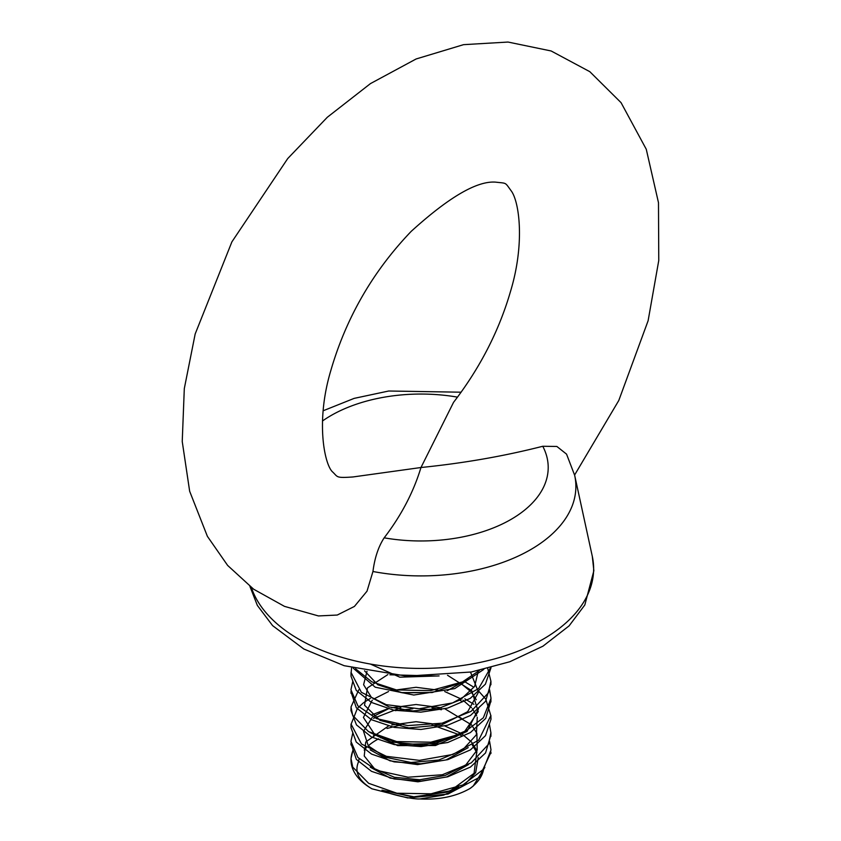 <?xml version="1.0" encoding="UTF-8"?>
<svg xmlns="http://www.w3.org/2000/svg" width="841" height="841" viewBox="0 0 841 841"><rect width="100%" height="100%" fill="white"/><g stroke="black" fill="none" stroke-linecap="round" stroke-linejoin="round"><path stroke-width="1.26" d="M484.868 767.391L473.178 786.093L470.34 788.301C456.337 796.395 439.517 799.938 419.89 798.95C412.101 799.455 386.976 793.641 381.951 790.162L414.918 797.026L450.271 790.824L474.061 773.342L476.9 750.771M359.17 758.855A62.928 36.331 0 0 0 358.308 762.356C354.408 772.154 358.918 780.963 371.827 788.774L407.769 797.951L447.98 794.062L479.202 777.462L490.871 752.474M431.738 709.793L419.386 708.763M412.857 708.742L395.228 710.656M351.139 743.928L356.332 759.37L371.47 771.323L394.271 778.987L420.952 781.089L447.664 776.832L470.476 767.045L485.572 752.916L490.818 735.244M432.074 692.532L401.02 692.595M351.17 725.51L351.012 727.738L356.258 742.067L371.564 754.093L394.124 761.872L420.878 763.775L447.759 759.665L470.413 749.899L485.499 735.644L491.028 719.129L490.829 715.838M351.033 708.343L350.949 710.529L356.468 724.91L371.501 737.01L394.208 744.59L421.078 746.587L447.78 742.508L470.392 732.564L485.709 718.424L490.86 701.068M351.149 692.353L356.311 707.754L371.47 719.707L394.261 727.391L420.931 729.473L447.654 725.215L470.487 715.449L485.551 701.31L490.829 683.491M351.17 673.809L350.991 676.132L356.269 690.44L371.512 702.466L394.03 710.246L420.763 712.169L447.622 708.101L470.266 698.366L485.415 684.154L491.028 667.691M353.283 668.227L375.202 687.192L413.793 695.034L454.739 688.6L483.796 669.415M389.877 674.797L437.183 676.027M479.496 670.382L462.497 681.904L430.613 690.619L396.458 689.935L371.806 681.841L355.575 668.795M490.545 667.733L478.613 688.611L452.616 702.918L419.175 708.774L386.166 704.653L361.357 692.301L351.118 672.558L351.633 667.796M487.717 668.458L490.892 681.157L488.442 692.805L471.17 711.297L442.082 723.197L407.79 725.583L376.6 718.645L357.867 705.841L350.939 689.767L352.863 681.01M489.599 689.82L491.018 698.366L483.344 717.793L462.697 733.415L430.855 742.193L396.679 741.583L368.505 731.607L352.673 715.376L351.012 706.976L358.76 689.841M464.716 681.694L473.84 687.223M478.55 690.976L485.751 699.092L490.829 715.575L478.75 740.091L452.836 754.451L419.417 760.369L386.376 756.322L361.483 744.022L351.118 724.175L357.436 708.311L363.47 702.792M364.227 702.235L370.345 698.44M464.821 698.829L473.914 704.327M489.409 724.196L490.892 732.774L488.505 744.274L471.338 762.798L442.313 774.75L408.032 777.21L376.789 770.335L357.919 757.51L350.939 741.373L352.873 732.627M371.817 714.839L388.121 708.616M489.599 741.426L491.018 749.983L483.396 769.336L462.886 784.937L431.086 793.778L396.91 793.231L368.663 783.318L352.726 767.108L351.012 758.582L352.957 750.025M470.277 788.28A62.928 36.331 0 0 0 483.628 769.031M381.215 737.546A62.928 36.331 0 0 0 380.574 737.851M378.608 738.84A62.928 36.331 0 0 0 368.411 745.725M366.371 747.638A62.928 36.331 0 0 0 364.174 750.067M372.952 571.502A154.902 89.43 0 0 0 574.666 475.312L566.561 454.151L556.879 446.466L542.771 446.266C504.211 456.127 463.612 463.202 420.973 467.512L453.551 402.334C480.116 367.78 499.144 330.692 510.613 291.07C524.71 244.405 519.591 203.28 511.633 191.443C504.526 181.845 507.396 183.538 495.643 182.14C477.057 180.71 448.905 197.13 411.165 231.401C372.752 271.496 345.882 318.182 330.555 371.449C315.396 422.792 324.815 465.041 332.552 471.896C338.135 477.047 335.359 478.182 352.947 476.963L420.973 467.512C413.509 492.132 401.241 515.575 384.169 537.83C378.439 546.618 374.697 557.835 372.952 571.502L367.012 591.181L354.418 606.435L337.241 615.044L318.445 615.938L284.468 606.361L253.677 589.236L227.638 565.425L207.38 536.316L189.656 491.249L182.234 441.483L184.305 388.595L195.175 333.972L231.895 241.861L287.727 158.56L327.328 117.246L370.45 83.606L416.137 58.965L463.528 44.668L508.027 42.05L551.139 50.975L589.825 71.685L621.057 102.655L646.266 149.256L658.482 202.681L658.766 260.468L648.117 320.726L618.797 400.463L574.603 475.018M371.88 788.742A69.95 40.389 180 0 1 371.501 788.532A69.95 40.389 180 0 1 351.012 759.97A69.95 40.389 180 0 1 353.073 750.267M476.679 750.235L471.601 742.161M471.496 742.035L461.467 733.562M461.415 733.531L444.763 725.951M441.336 724.953L416.064 721.704L391.759 724.953M388.531 725.951L365.888 741.867M365.719 742.161L364.237 755.996L374.476 768.653L394.324 777.263L419.68 779.765L445.31 775.402L465.903 764.816L477.215 749.93L476.889 733.552M476.679 733.016L471.601 724.963M471.496 724.837L444.773 708.753M441.336 707.754L416.074 704.506L391.759 707.754M388.531 708.753L373.604 716.311M372.279 717.352L363.533 731.323L368.295 745.862L385.441 757.247L410.934 762.482L438.781 760.012L462.445 750.119L476.363 734.803L477.257 717.352M476.668 715.817L472.421 708.742M471.486 707.628L462.97 700.154M461.415 699.123L444.752 691.544M441.325 690.545L416.064 687.297L391.769 690.545M388.542 691.544L373.604 699.102M372.269 700.154L363.417 717.468L374.634 734.372L402.019 744.38L436.016 743.433L464.758 731.292L478.224 711.612L471.727 690.692L447.517 675.26M387.869 674.577L367.475 687.885L364.531 705.221L380.016 720.401L408.863 727.949L441.662 724.879L467.701 711.686L478.497 692.164L470.518 672.148M367.002 671.318L363.606 684.7L371.48 697.494L389.068 706.945L412.92 710.96L438.35 708.511L460.363 699.838L474.65 686.403L478.392 670.613M364.531 670.813L377.777 684.763L402.545 692.847L432.232 692.511L458.913 683.491M406.466 676.122L421.078 676.49M419.89 798.95L443.659 795.102L463.423 785.851L475.67 772.627L478.245 757.562M476.9 752.758L472.358 745.063M461.467 735.549L431.99 724.953M400.978 724.9L387.007 728.474M374.55 734.803L373.53 735.549M370.271 767.181L390.15 778.083L417.914 781.804L446.476 777.01L468.49 764.574M461.478 718.351L459.901 717.373M441.367 709.741L431.938 707.733M400.821 707.723L373.541 718.351M370.177 749.878L389.93 760.811L417.588 764.606L446.108 759.928L468.227 747.617M461.467 701.142L459.869 700.154M369.956 732.458L397.677 745.599L435.522 745.515L467.039 731.449L478.54 708.721M476.279 699.712L471.601 692.532M470.613 691.428L461.457 683.943M447.275 690.713L468.027 678.981M370.387 664.064L399.811 677.184L439.076 675.922M574.666 475.312L592.295 556.311A172.678 99.69 180 0 1 448.043 667.197A172.678 99.69 180 0 1 251.396 587.554M542.771 446.266A127.243 73.461 180 0 1 510.939 519.454A127.243 73.461 180 0 1 384.169 537.83M322.471 421.005A127.243 73.461 180 0 1 457.515 397.141M458.608 735.223L455.16 737.042L423.654 745.137L391.17 741.983L377.241 736.001M458.618 786.829L446.424 792.222L412.794 796.963L382.119 790.204M592.295 556.311L593.862 570.734L584.831 604.952L569.084 625.893L542.96 646.182L509.751 661.772L471.37 671.991L406.792 676.143L344.211 665.715L303.811 648.989L272.621 625.651L257.357 605.425L249.935 586.45M490.923 753.536L490.923 752.022M490.923 736.338L490.923 732.774M490.923 719.139L490.923 715.575M490.923 701.93L490.923 698.366M490.923 684.732L490.923 681.157M351.012 759.97L351.012 758.582M351.012 744.937L351.012 742.908M351.012 727.738L351.012 724.175M351.012 710.529L351.012 707.891M351.012 693.331L351.012 691.281M351.012 676.122L351.012 672.558M461.141 392.2L388.7 391.012L354.135 398.382L323.165 410.776"/></g></svg>

